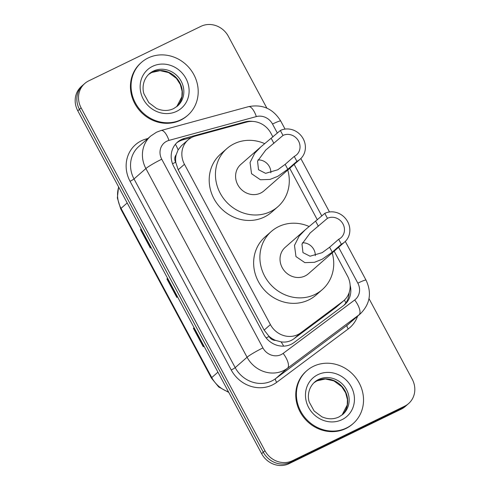 <?xml version="1.0" encoding="UTF-8"?>
<svg xmlns="http://www.w3.org/2000/svg" width="490" height="490" viewBox="0 0 490 490"><rect width="100%" height="100%" fill="white"/><g stroke="black" fill="none" stroke-linecap="round" stroke-linejoin="round"><path stroke-width="0.73" d="M272.936 136.998L270.921 133.237A21.088 19.386 48.8 0 0 246.666 122.059L195.259 136.073A21.088 19.386 48.8 0 0 192.068 137.274A21.088 19.386 48.8 0 0 188.093 139.901A21.088 19.386 48.8 0 0 184.454 164.291L270.413 324.601A21.088 19.386 48.8 0 0 300.756 332.82L342.835 301.411A21.088 19.386 48.8 0 0 343.913 300.542A21.088 19.386 48.8 0 0 347.551 276.152L334.168 251.186M275.68 340.415A21.088 19.386 -131.2 0 1 268.894 336.146L269.065 336.471A7.032 6.462 48.8 0 0 275.68 340.415L281.089 341.867C285.835 342.577 290.135 341.536 293.982 338.749L336.067 307.34L343.913 300.542M188.093 139.901L181.527 145.653L178.127 149.842L176.161 154.816A7.032 6.462 48.8 0 0 175.641 162.227A21.088 2.021 151.8 0 0 172.529 163.776M175.641 162.227L175.812 162.551A21.088 19.386 -131.2 0 1 176.161 154.816M175.812 162.551L178.189 169.773L264.153 330.082L268.894 336.146M317.379 219.875L289.725 168.309M252.791 121.416A21.088 19.386 48.8 0 0 245.006 121.9L184.595 138.364A21.088 19.386 48.8 0 0 181.404 139.564A21.088 19.386 48.8 0 0 177.429 142.198A21.088 19.386 48.8 0 0 173.797 166.582L263.73 334.309A21.088 19.386 48.8 0 0 294.074 342.528L343.515 305.619A21.088 19.386 48.8 0 0 344.593 304.749A21.088 19.386 48.8 0 0 350.13 285.168M176.621 142.951A21.088 19.386 -131.2 0 1 179.738 141.022A21.088 19.386 -131.2 0 1 182.929 139.828L191.78 137.414M369.007 298.624L412.213 379.199A21.088 19.386 -131.2 0 1 408.574 403.582A21.088 19.386 -131.2 0 1 404.599 406.216L292.414 460.729A21.088 19.386 -131.2 0 1 264.968 450.745L81.126 107.88A21.088 19.386 -131.2 0 1 84.758 83.496A21.088 19.386 -131.2 0 1 88.733 80.862L200.918 26.35A21.088 19.386 -131.2 0 1 228.371 36.334L266.872 108.149M408.574 403.582L405.242 406.504A21.088 19.386 -131.2 0 1 401.267 409.138L289.082 463.65A21.088 19.386 -131.2 0 1 261.629 453.666L77.788 110.801L79.454 109.344A21.088 19.386 -131.2 0 1 83.092 84.954A21.088 19.386 -131.2 0 0 79.454 109.344L263.302 452.209L79.454 109.344L81.126 107.88M289.082 463.65L290.748 462.186A21.088 19.386 -131.2 0 1 263.302 452.209A21.088 19.386 -131.2 0 0 290.748 462.186L402.933 407.68L290.748 462.186L292.414 460.729M406.908 405.046A21.088 19.386 -131.2 0 1 402.933 407.68A21.088 19.386 -131.2 0 0 406.908 405.046M349.168 292.591A21.088 19.386 -131.2 0 1 343.735 305.454M194.089 327.694L193.721 327.969A5.623 0.539 151.8 0 0 193.366 328.257L203.283 346.755L203.981 346.142M194.058 327.645L193.366 328.257M141.181 229.026L140.82 229.302A5.623 0.539 151.8 0 0 140.459 229.59L150.381 248.087L151.073 247.481M141.157 228.977L140.459 229.59M167.635 278.363L167.274 278.632A5.623 0.539 151.8 0 0 166.912 278.92L176.829 297.424L177.527 296.811M167.611 278.314L166.912 278.92M77.788 110.801A21.088 19.386 -131.2 0 1 81.426 86.418L84.758 83.496M181.159 119.658A35.145 32.303 -131.2 0 1 137.666 106.698A35.145 32.303 -131.2 0 1 141.475 62.383A35.145 32.303 -131.2 0 1 148.096 57.992A35.145 32.303 -131.2 0 1 191.596 70.952A35.145 32.303 -131.2 0 1 187.78 115.273A35.145 32.303 -131.2 0 1 181.159 119.658M187.78 115.273L187.156 115.818A35.145 32.303 -131.2 0 1 180.534 120.209A35.145 32.303 -131.2 0 1 137.041 107.249A35.145 32.303 -131.2 0 1 140.851 62.928L141.475 62.383M257.997 159.924A11.95 10.982 -131.2 0 1 270.86 172.768M280.36 130.499L283 135.436A11.95 10.982 -131.2 0 1 297.791 139.84A11.95 10.982 -131.2 0 1 296.493 154.907A11.95 10.982 -131.2 0 1 294.245 156.402L296.891 161.333L287.808 169.283L277.744 176.351L270.002 179.432L260.411 179.763L251.535 173.693L250.047 162.515L254.702 153.266L260.809 146.914L280.36 130.499A17.573 16.152 -131.2 0 1 302.103 136.98A17.573 16.152 -131.2 0 1 300.199 159.14A17.573 16.152 -131.2 0 1 296.891 161.333M283 135.436L265.733 150.069L257.55 161.167L258.524 169.724L265.611 173.338L277.769 169.773L285.162 164.352L294.245 156.402M260.809 146.914L240.792 164.438A17.573 16.152 48.8 0 0 238.887 186.592A17.573 16.152 48.8 0 0 260.637 193.072A17.573 16.152 48.8 0 0 263.945 190.88L300.199 159.14M287.759 170.03A38.661 35.537 -131.2 0 1 277.836 206.749A38.661 35.537 -131.2 0 1 270.554 211.576A38.661 35.537 -131.2 0 1 222.705 197.317A38.661 35.537 -131.2 0 1 226.901 148.568A38.661 35.537 -131.2 0 1 234.183 143.742A38.661 35.537 -131.2 0 1 264.765 143.656M277.836 206.749L271.582 212.219A38.661 35.537 -131.2 0 1 264.3 217.046A38.661 35.537 -131.2 0 1 216.458 202.793A38.661 35.537 -131.2 0 1 220.647 154.038L226.901 148.568M302.434 242.807A11.95 10.982 -131.2 0 1 315.303 255.645M324.796 213.383L327.443 218.313A11.95 10.982 -131.2 0 1 342.228 222.723A11.95 10.982 -131.2 0 1 340.936 237.791A11.95 10.982 -131.2 0 1 338.682 239.279L341.328 244.216L332.251 252.166L322.187 259.228L314.445 262.315L304.854 262.64L295.972 256.57L294.484 245.392L299.139 236.149L305.246 229.792L324.796 213.383A17.573 16.152 -131.2 0 1 346.546 219.863A17.573 16.152 -131.2 0 1 344.642 242.023A17.573 16.152 -131.2 0 1 341.328 244.216M327.443 218.313L310.176 232.952L301.987 244.051L302.961 252.601L310.054 256.215L322.206 252.65L329.605 247.23L338.682 239.279M305.246 229.792L285.229 247.315A17.573 16.152 48.8 0 0 283.324 269.476A17.573 16.152 48.8 0 0 305.074 275.956A17.573 16.152 48.8 0 0 308.382 273.763L344.642 242.023M332.202 252.914A38.661 35.537 -131.2 0 1 322.273 289.627A38.661 35.537 -131.2 0 1 314.997 294.453A38.661 35.537 -131.2 0 1 267.148 280.2A38.661 35.537 -131.2 0 1 271.338 231.445A38.661 35.537 -131.2 0 1 278.62 226.619A38.661 35.537 -131.2 0 1 309.202 226.533M322.273 289.627L316.026 295.103A38.661 35.537 -131.2 0 1 308.743 299.929A38.661 35.537 -131.2 0 1 260.894 285.67A38.661 35.537 -131.2 0 1 265.09 236.921L271.338 231.445M346.485 427.99A35.145 32.303 -131.2 0 1 302.992 415.03A35.145 32.303 -131.2 0 1 306.801 370.716A35.145 32.303 -131.2 0 1 313.422 366.324A35.145 32.303 -131.2 0 1 356.922 379.285A35.145 32.303 -131.2 0 1 353.106 423.605A35.145 32.303 -131.2 0 1 346.485 427.99M353.106 423.605L352.482 424.156A35.145 32.303 -131.2 0 1 345.86 428.542A35.145 32.303 -131.2 0 1 302.367 415.581A35.145 32.303 -131.2 0 1 306.177 371.261L306.801 370.716M283.667 346.142A21.088 8.287 -126.7 0 0 281.089 341.867M178.127 149.842A21.088 7.583 -105.2 0 0 175.402 144.293M345.848 302.936A21.088 8.287 -126.7 0 0 344.409 300.088M269.065 336.471A21.088 2.021 151.8 0 0 266.137 337.929M178.189 169.773L184.454 164.291M336.067 307.34L342.835 301.411M293.982 338.749L300.756 332.82M264.153 330.082L270.413 324.601M277.377 133.108L272.514 124.037A14.057 12.924 48.8 0 0 256.344 116.583L168.946 140.41A14.057 12.924 48.8 0 0 166.814 141.206A14.057 12.924 48.8 0 0 161.743 159.219L262.922 347.918A14.057 12.924 48.8 0 0 281.223 354.57A14.057 12.924 48.8 0 0 283.153 353.4L354.687 299.996A14.057 12.924 48.8 0 0 357.835 283.159L338.608 247.303M354.687 299.996A14.057 5.525 -126.7 0 1 359.06 314.807L287.526 368.211A28.12 25.848 -131.2 0 1 283.667 370.556A28.12 25.848 -131.2 0 1 247.07 357.247L145.891 168.542A28.12 25.848 -131.2 0 1 150.742 136.03L138.866 146.43A28.12 25.848 48.8 0 0 134.015 178.942L235.194 367.641A28.12 25.848 48.8 0 0 271.791 380.951A28.12 25.848 48.8 0 0 275.65 378.605L347.183 325.207A28.12 25.848 48.8 0 0 348.623 324.043L360.499 313.643A28.12 25.848 -131.2 0 1 359.06 314.807L347.183 325.207A3.516 1.378 53.3 0 0 348.28 328.906L276.746 382.304A31.636 29.075 -131.2 0 1 231.231 369.974L130.052 181.275A3.516 0.337 151.8 0 0 134.015 178.942L145.891 168.542A14.057 1.348 -28.2 0 1 161.743 159.219M276.746 382.304A3.516 1.378 53.3 0 1 275.65 378.605L287.526 368.211A14.057 5.525 -126.7 0 0 283.153 353.4M130.052 181.275A31.636 29.075 -131.2 0 1 141.463 140.746A31.636 29.075 -131.2 0 1 146.259 138.952L147.925 138.492M357.602 316.179A31.636 29.075 -131.2 0 1 348.28 328.906M264.968 450.745L261.629 453.666M404.599 406.216L401.267 409.138M262.922 347.918A14.057 1.348 -28.2 0 0 247.07 357.247L235.194 367.641A3.516 0.337 151.8 0 1 231.231 369.974M321.814 215.992L294.165 164.426M146.553 139.699A3.516 1.262 74.8 0 1 146.259 138.952M357.835 283.159A14.057 1.348 -28.2 0 1 366.055 280.164L345.285 241.423M272.514 124.037A14.057 1.348 -28.2 0 1 280.733 121.042C273.138 108.749 262.383 103.96 248.479 106.667L161.081 130.493A14.057 5.053 -105.2 0 1 168.946 140.41M256.344 116.583A14.057 5.053 -105.2 0 0 248.479 106.667M182.929 139.828L184.595 138.364M243.983 122.788L245.006 121.9M228.787 392.41L218.712 386.978L211.404 378.06A7.032 0.674 -28.2 0 1 211.754 377.576A28.12 25.848 48.8 0 0 228.505 391.884M118.678 187.058A28.12 25.848 48.8 0 0 121.024 208.36A7.032 0.674 151.8 0 0 120.675 208.844L117.355 197.948L118.58 186.874M127.204 202.952L121.024 208.36L211.754 377.576L217.934 372.167M177.184 297.118L167.274 278.632M150.73 247.781L140.82 229.302M203.632 346.448L193.721 327.969M149.266 73.8A21.425 19.692 -131.2 0 1 153.303 71.124A21.425 19.692 -131.2 0 1 179.818 79.025A21.425 19.692 -131.2 0 1 177.49 106.042L173.595 108.621C168.278 111.126 162.594 111.077 156.555 108.48L148.825 102.68L143.962 93.835C142.149 88.494 142.694 79.852 149.266 73.8M176.688 111.322A25.645 23.569 -131.2 0 1 143.313 99.182A25.645 23.569 -131.2 0 1 152.568 66.334A25.645 23.569 -131.2 0 1 185.943 78.467A25.645 23.569 -131.2 0 1 176.688 111.322M151.839 72.404A21.425 19.692 -131.2 0 1 178.048 79.87A21.425 19.692 -131.2 0 1 176.749 106.655L181.906 96.659L182.096 91.238L180.332 84.519L176.412 78.376L168.572 72.563L160.052 70.652L151.704 72.496L148.556 74.456A21.425 19.692 -131.2 0 1 151.839 72.404M285.162 164.352L287.808 169.283M271.276 138.45L273.922 143.386M329.605 247.23L332.251 252.166M315.719 221.333L318.359 226.264M314.592 382.133A21.425 19.692 -131.2 0 1 318.629 379.456A21.425 19.692 -131.2 0 1 345.144 387.357A21.425 19.692 -131.2 0 1 342.816 414.375L338.927 416.959C333.604 419.458 327.926 419.409 321.881 416.812L314.151 411.012L309.288 402.168C307.475 396.827 308.02 388.184 314.592 382.133M342.02 419.654A25.645 23.569 -131.2 0 1 308.639 407.515A25.645 23.569 -131.2 0 1 317.894 374.666A25.645 23.569 -131.2 0 1 351.269 386.8A25.645 23.569 -131.2 0 1 342.02 419.654M317.171 380.736A21.425 19.692 -131.2 0 1 343.38 388.202A21.425 19.692 -131.2 0 1 342.081 414.987L347.232 404.991L347.422 399.571L345.664 392.851L341.744 386.708L333.898 380.895L325.378 378.984L317.03 380.828L313.882 382.794A21.425 19.692 -131.2 0 1 317.171 380.736M161.081 130.493L156.506 132.208L150.742 136.03M360.499 313.643C370.085 303.965 371.941 292.806 366.055 280.164M329.488 211.974L300.842 158.546M285.051 129.09L280.733 121.042M211.404 378.06L120.675 208.844M265.739 150.075L265.421 150.344M310.176 232.952L309.864 233.228"/></g></svg>
